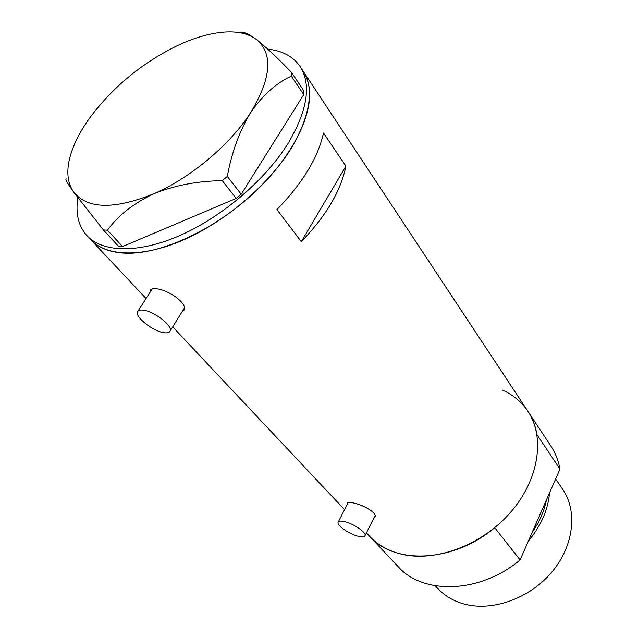 <?xml version="1.0" encoding="UTF-8"?>
<svg xmlns="http://www.w3.org/2000/svg" width="638" height="638" viewBox="0 0 638 638"><rect width="100%" height="100%" fill="white"/><g stroke="black" fill="none" stroke-linecap="round" stroke-linejoin="round"><path stroke-width="0.96" d="M142.888 310.1C139.921 309.797 138.119 310.387 137.497 311.87C134.746 317.126 153.862 331.816 164.484 332.757C167.587 333.124 169.469 332.534 170.123 330.994C173.01 325.898 153.551 310.865 142.888 310.1M344.432 521.573C340.748 520.744 338.626 520.983 338.084 522.291C336.561 525.417 349.576 534.341 358.508 536.343C362.28 537.228 364.45 536.997 365.032 535.665C366.619 532.586 353.388 523.503 344.432 521.573M181.798 312.213L184.015 310.124C188.043 303.154 167.108 289.078 155.752 288.759C152.657 288.48 150.863 289.006 150.345 290.338L150.321 291.837M183.513 309.462L184.286 309.103M373.637 518.495L375.04 517.075C377.257 512.721 362.918 504.738 353.492 502.967C349.672 502.114 347.558 502.226 347.136 503.302L347.271 504.395M374.761 516.246L375.176 516.07M369.075 535.745L370.215 536.957C378.135 545.115 388.247 550.769 400.536 553.936C434.598 562.724 481.666 545.562 510.44 512.458C539.349 479.409 545.362 436.512 527.53 410.736C532.267 417.73 535.41 425.69 536.957 434.614L559.965 469.09C558.33 460.277 555.156 452.382 550.435 445.412L528.312 411.917M146.054 298.504L91.393 240.359C98.627 247.727 109.09 251.946 122.759 253.023C160.632 256.061 221.027 227.272 262.537 184.462C304.206 141.708 319.359 93.802 302.867 70.682C314.741 88.889 310.977 114.601 291.574 147.801C269.324 183.888 226.841 220.501 185.403 239.083C143.909 257.656 107.615 257.026 91.393 240.359L90.357 239.258M301.319 241.674C326.122 215.931 340.979 190.738 345.9 166.095L323.498 132.999C318.051 157.73 302.532 183.25 276.924 209.559L301.319 241.674L345.9 166.095M151.7 289.07L151.732 289.628M267.808 49.126C282.195 50.721 292.85 56.351 299.78 66.009C311.615 84.16 307.779 109.864 288.248 143.119C265.863 179.27 223.212 216.011 181.663 234.72C140.057 253.422 103.739 252.895 87.558 236.283C78.578 226.689 75.34 213.834 77.852 197.716M66.081 178.744C65.1 179.166 67.628 183.608 73.649 192.054L103.396 229.959L107.479 230.166C118.142 215.484 133.494 203.386 153.535 193.88C174.198 185.451 197.11 181.04 222.255 180.65L227.303 176.415C231.825 151.964 239.657 130.623 250.79 112.392C262.665 95.198 276.174 83.115 291.319 76.153L291.478 72.413C277.418 57.739 265.695 46.741 256.316 39.412C248.429 33.654 243.317 31.493 240.973 32.929M107.479 230.166L122.544 246.579L118.477 246.316L103.396 229.959M122.544 246.579L236.227 198.418L222.255 180.65M227.303 176.415L241.196 194.239L303.728 94.615L291.319 76.153M291.478 72.413L303.84 90.859L303.728 94.615M175.578 46.494C140.711 64.007 112.017 87.924 89.487 118.261C80.181 131.276 73.793 143.813 70.316 155.863C66.153 170.721 67.269 182.779 73.649 192.054C87.382 209.097 114.011 209.711 153.535 193.88C190.547 177.986 230.262 144.667 250.79 112.392C271.453 77.876 273.295 53.552 256.316 39.412C248.429 33.654 237.862 31.206 224.608 32.067C209.575 33.192 193.234 38.001 175.578 46.494M241.196 194.239L236.227 198.418M532.18 532.379C539.485 521.916 544.238 511.078 546.455 499.857M555.634 478.947L562.413 488.931C577.781 510.655 574.072 545.737 551.766 572.134C529.564 598.58 492.137 611.778 464.057 603.995C453.57 601.076 444.893 595.988 438.027 588.73L437.094 587.702M502.465 390.081C512.864 394.715 521.214 401.597 527.53 410.736L303.568 71.759M397.514 565.986L398.646 567.198C423.72 595.055 480.669 593.316 520.09 559.925L494.721 527.69C453.746 562.341 395.329 564.925 370.215 536.957L366.411 532.905M520.09 559.925L559.965 469.09M549.541 492.831C548.074 509.77 541.008 525.856 528.352 541.104M535.689 524.388L543.385 506.843M137.999 311.089L152.195 288.91M338.26 521.94L348.244 502.497M344.568 509.666L172.699 326.847M150.799 289.628L150.345 290.338M365.032 535.665L375.096 515.576M170.123 330.994L184.326 308.146M91.393 240.359L87.558 236.283M302.867 70.682L300.482 67.086M438.027 588.73L435.323 585.78M398.646 567.198L370.215 536.957"/></g></svg>
